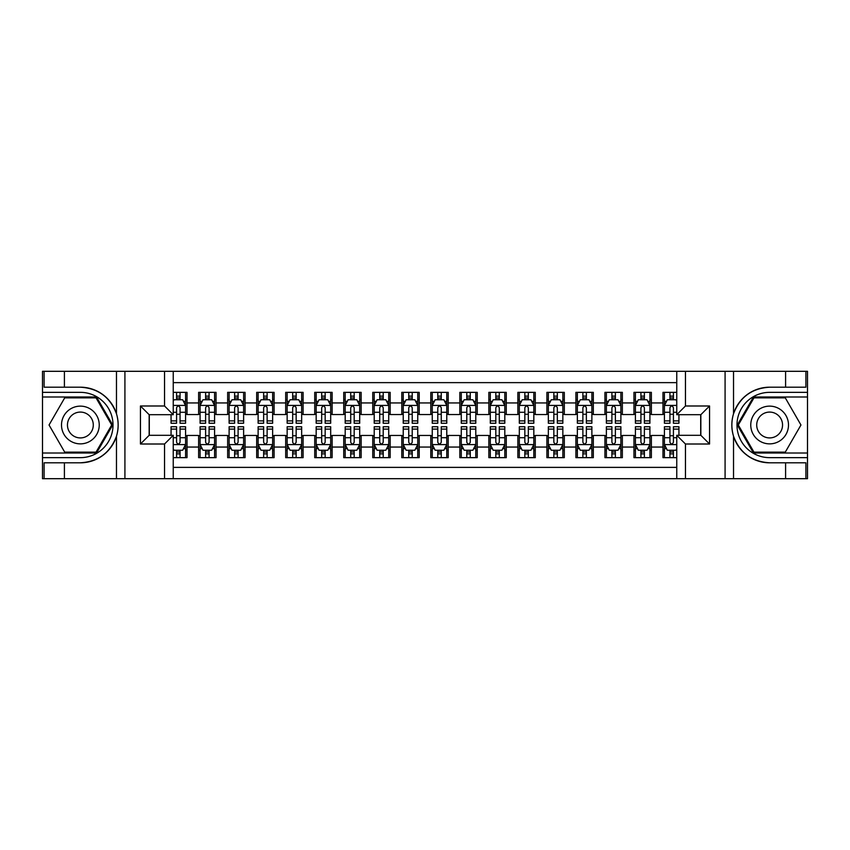 <?xml version="1.0" encoding="UTF-8"?>
<svg xmlns="http://www.w3.org/2000/svg" width="850" height="850" viewBox="0 0 850 850"><rect width="100%" height="100%" fill="white"/><g stroke="black" fill="none" stroke-linecap="round" stroke-linejoin="round"><path stroke-width="1.27" d="M173.241 478.688L676.759 478.688L676.759 435.306L700.846 435.306L700.846 414.694L676.759 414.694L676.759 371.312L173.241 371.312L173.241 414.694L149.154 414.694L149.154 435.306L173.241 435.306L173.241 478.688L64.409 478.688L64.409 462.804L80.368 462.804C98.132 461.731 110.171 452.869 116.471 436.231C118.681 428.751 118.681 421.26 116.471 413.769C110.171 397.131 98.132 388.269 80.368 387.196L64.409 387.196L64.409 371.312L42.5 371.312L42.5 453.007L96.539 453.007L112.71 425L96.539 396.993L42.5 396.993M676.759 392.349L662.979 392.349L662.979 402.942L651.366 402.942L651.366 414.556L662.979 414.556L662.979 402.942M651.366 402.942L651.366 392.349L633.951 392.349L633.951 402.942L622.349 402.942L622.349 414.556L633.951 414.556L633.951 402.942M622.349 402.942L622.349 392.349L604.934 392.349L604.934 402.942L593.321 402.942L593.321 414.556L604.934 414.556L604.934 402.942M593.321 402.942L593.321 392.349L575.907 392.349L575.907 402.942L564.304 402.942L564.304 414.556L575.907 414.556L575.907 402.942M564.304 402.942L564.304 392.349L546.89 392.349L546.89 402.942L535.277 402.942L535.277 414.556L546.89 414.556L546.89 402.942M535.277 402.942L535.277 392.349L517.873 392.349L517.873 402.942L506.26 402.942L506.26 414.556L517.873 414.556L517.873 402.942M506.26 402.942L506.26 392.349L488.846 392.349L488.846 402.942L477.243 402.942L477.243 414.556L488.846 414.556L488.846 402.942M477.243 402.942L477.243 392.349L459.829 392.349L459.829 402.942L448.216 402.942L448.216 414.556L459.829 414.556L459.829 402.942M448.216 402.942L448.216 392.349L430.801 392.349L430.801 402.942L419.199 402.942L419.199 414.556L430.801 414.556L430.801 402.942M419.199 402.942L419.199 392.349L401.784 392.349L401.784 402.942L390.171 402.942L390.171 414.556L401.784 414.556L401.784 402.942M390.171 402.942L390.171 392.349L372.757 392.349L372.757 402.942L361.154 402.942L361.154 414.556L372.757 414.556L372.757 402.942M361.154 402.942L361.154 392.349L343.74 392.349L343.74 402.942L332.127 402.942L332.127 414.556L343.74 414.556L343.74 402.942M332.127 402.942L332.127 392.349L314.723 392.349L314.723 402.942L303.11 402.942L303.11 414.556L314.723 414.556L314.723 402.942M303.11 402.942L303.11 392.349L285.696 392.349L285.696 402.942L274.093 402.942L274.093 414.556L285.696 414.556L285.696 402.942M274.093 402.942L274.093 392.349L256.679 392.349L256.679 402.942L245.066 402.942L245.066 414.556L256.679 414.556L256.679 402.942M245.066 402.942L245.066 392.349L227.651 392.349L227.651 402.942L216.049 402.942L216.049 414.556L227.651 414.556L227.651 402.942M216.049 402.942L216.049 392.349L198.634 392.349L198.634 414.556L187.021 414.556L187.021 392.349L173.241 392.349M173.241 457.651L187.021 457.651L187.021 435.444L198.634 435.444L198.634 457.651L216.049 457.651L216.049 435.444L227.651 435.444L227.651 447.058L216.049 447.058M227.651 447.058L227.651 457.651L245.066 457.651L245.066 435.444L256.679 435.444L256.679 447.058L245.066 447.058M256.679 447.058L256.679 457.651L274.093 457.651L274.093 435.444L285.696 435.444L285.696 447.058L274.093 447.058M285.696 447.058L285.696 457.651L303.11 457.651L303.11 435.444L314.723 435.444L314.723 447.058L303.11 447.058M314.723 447.058L314.723 457.651L332.127 457.651L332.127 435.444L343.74 435.444L343.74 447.058L332.127 447.058M343.74 447.058L343.74 457.651L361.154 457.651L361.154 435.444L372.757 435.444L372.757 447.058L361.154 447.058M372.757 447.058L372.757 457.651L390.171 457.651L390.171 435.444L401.784 435.444L401.784 447.058L390.171 447.058M401.784 447.058L401.784 457.651L419.199 457.651L419.199 435.444L430.801 435.444L430.801 447.058L419.199 447.058M430.801 447.058L430.801 457.651L448.216 457.651L448.216 435.444L459.829 435.444L459.829 447.058L448.216 447.058M459.829 447.058L459.829 457.651L477.243 457.651L477.243 435.444L488.846 435.444L488.846 447.058L477.243 447.058M488.846 447.058L488.846 457.651L506.26 457.651L506.26 435.444L517.873 435.444L517.873 447.058L506.26 447.058M517.873 447.058L517.873 457.651L535.277 457.651L535.277 435.444L546.89 435.444L546.89 447.058L535.277 447.058M546.89 447.058L546.89 457.651L564.304 457.651L564.304 435.444L575.907 435.444L575.907 447.058L564.304 447.058M575.907 447.058L575.907 457.651L593.321 457.651L593.321 435.444L604.934 435.444L604.934 447.058L593.321 447.058M604.934 447.058L604.934 457.651L622.349 457.651L622.349 435.444L633.951 435.444L633.951 447.058L622.349 447.058M633.951 447.058L633.951 457.651L651.366 457.651L651.366 435.444L662.979 435.444L662.979 447.058L651.366 447.058M676.759 382.627L173.241 382.627M173.241 467.373L676.759 467.373M662.979 447.058L662.979 457.651L676.759 457.651M149.303 414.694L149.303 435.306M700.697 435.306L700.697 414.694M176.577 399.606L180.062 399.606M185.576 399.606L187.021 399.606M176.577 414.258L180.062 414.258M185.576 414.258L187.021 414.258M176.577 435.742L180.062 435.742M185.576 435.742L187.021 435.742M176.577 450.394L180.062 450.394M185.576 450.394L187.021 450.394M198.634 414.258L200.09 414.258M205.604 414.258L209.079 414.258M214.593 414.258L216.049 414.258M198.634 399.606L200.09 399.606M205.604 399.606L209.079 399.606M214.593 399.606L216.049 399.606M198.634 435.742L200.09 435.742M205.604 435.742L209.079 435.742M214.593 435.742L216.049 435.742M198.634 450.394L200.09 450.394M205.604 450.394L209.079 450.394M214.593 450.394L216.049 450.394M227.651 435.742L229.107 435.742M234.621 435.742L238.106 435.742M243.621 435.742L245.066 435.742M227.651 450.394L229.107 450.394M234.621 450.394L238.106 450.394M243.621 450.394L245.066 450.394M227.651 399.606L229.107 399.606M234.621 399.606L238.106 399.606M243.621 399.606L245.066 399.606M227.651 414.258L229.107 414.258M234.621 414.258L238.106 414.258M243.621 414.258L245.066 414.258M256.679 435.742L258.124 435.742M263.638 435.742L267.123 435.742M272.638 435.742L274.093 435.742M256.679 450.394L258.124 450.394M263.638 450.394L267.123 450.394M272.638 450.394L274.093 450.394M256.679 399.606L258.124 399.606M263.638 399.606L267.123 399.606M272.638 399.606L274.093 399.606M256.679 414.258L258.124 414.258M263.638 414.258L267.123 414.258M272.638 414.258L274.093 414.258M285.696 435.742L287.151 435.742M292.666 435.742L296.151 435.742M301.665 435.742L303.11 435.742M285.696 450.394L287.151 450.394M292.666 450.394L296.151 450.394M301.665 450.394L303.11 450.394M285.696 399.606L287.151 399.606M292.666 399.606L296.151 399.606M301.665 399.606L303.11 399.606M285.696 414.258L287.151 414.258M292.666 414.258L296.151 414.258M301.665 414.258L303.11 414.258M314.723 435.742L316.168 435.742M321.683 435.742L325.168 435.742M330.682 435.742L332.127 435.742M314.723 450.394L316.168 450.394M321.683 450.394L325.168 450.394M330.682 450.394L332.127 450.394M314.723 399.606L316.168 399.606M321.683 399.606L325.168 399.606M330.682 399.606L332.127 399.606M314.723 414.258L316.168 414.258M321.683 414.258L325.168 414.258M330.682 414.258L332.127 414.258M343.74 435.742L345.196 435.742M350.71 435.742L354.184 435.742M359.699 435.742L361.154 435.742M343.74 450.394L345.196 450.394M350.71 450.394L354.184 450.394M359.699 450.394L361.154 450.394M343.74 399.606L345.196 399.606M350.71 399.606L354.184 399.606M359.699 399.606L361.154 399.606M343.74 414.258L345.196 414.258M350.71 414.258L354.184 414.258M359.699 414.258L361.154 414.258M372.757 435.742L374.212 435.742M379.727 435.742L383.212 435.742M388.726 435.742L390.171 435.742M372.757 450.394L374.212 450.394M379.727 450.394L383.212 450.394M388.726 450.394L390.171 450.394M372.757 399.606L374.212 399.606M379.727 399.606L383.212 399.606M388.726 399.606L390.171 399.606M372.757 414.258L374.212 414.258M379.727 414.258L383.212 414.258M388.726 414.258L390.171 414.258M401.784 435.742L403.229 435.742M408.744 435.742L412.229 435.742M417.743 435.742L419.199 435.742M401.784 450.394L403.229 450.394M408.744 450.394L412.229 450.394M417.743 450.394L419.199 450.394M401.784 399.606L403.229 399.606M408.744 399.606L412.229 399.606M417.743 399.606L419.199 399.606M401.784 414.258L403.229 414.258M408.744 414.258L412.229 414.258M417.743 414.258L419.199 414.258M430.801 435.742L432.257 435.742M437.771 435.742L441.256 435.742M446.771 435.742L448.216 435.742M430.801 450.394L432.257 450.394M437.771 450.394L441.256 450.394M446.771 450.394L448.216 450.394M430.801 399.606L432.257 399.606M437.771 399.606L441.256 399.606M446.771 399.606L448.216 399.606M430.801 414.258L432.257 414.258M437.771 414.258L441.256 414.258M446.771 414.258L448.216 414.258M459.829 435.742L461.274 435.742M466.788 435.742L470.273 435.742M475.788 435.742L477.243 435.742M459.829 450.394L461.274 450.394M466.788 450.394L470.273 450.394M475.788 450.394L477.243 450.394M459.829 399.606L461.274 399.606M466.788 399.606L470.273 399.606M475.788 399.606L477.243 399.606M459.829 414.258L461.274 414.258M466.788 414.258L470.273 414.258M475.788 414.258L477.243 414.258M488.846 435.742L490.301 435.742M495.816 435.742L499.29 435.742M504.804 435.742L506.26 435.742M488.846 450.394L490.301 450.394M495.816 450.394L499.29 450.394M504.804 450.394L506.26 450.394M488.846 399.606L490.301 399.606M495.816 399.606L499.29 399.606M504.804 399.606L506.26 399.606M488.846 414.258L490.301 414.258M495.816 414.258L499.29 414.258M504.804 414.258L506.26 414.258M517.873 435.742L519.318 435.742M524.832 435.742L528.317 435.742M533.832 435.742L535.277 435.742M517.873 450.394L519.318 450.394M524.832 450.394L528.317 450.394M533.832 450.394L535.277 450.394M517.873 399.606L519.318 399.606M524.832 399.606L528.317 399.606M533.832 399.606L535.277 399.606M517.873 414.258L519.318 414.258M524.832 414.258L528.317 414.258M533.832 414.258L535.277 414.258M546.89 435.742L548.335 435.742M553.849 435.742L557.334 435.742M562.849 435.742L564.304 435.742M546.89 450.394L548.335 450.394M553.849 450.394L557.334 450.394M562.849 450.394L564.304 450.394M546.89 399.606L548.335 399.606M553.849 399.606L557.334 399.606M562.849 399.606L564.304 399.606M546.89 414.258L548.335 414.258M553.849 414.258L557.334 414.258M562.849 414.258L564.304 414.258M575.907 435.742L577.362 435.742M582.877 435.742L586.362 435.742M591.876 435.742L593.321 435.742M575.907 450.394L577.362 450.394M582.877 450.394L586.362 450.394M591.876 450.394L593.321 450.394M575.907 399.606L577.362 399.606M582.877 399.606L586.362 399.606M591.876 399.606L593.321 399.606M575.907 414.258L577.362 414.258M582.877 414.258L586.362 414.258M591.876 414.258L593.321 414.258M604.934 435.742L606.379 435.742M611.894 435.742L615.379 435.742M620.893 435.742L622.349 435.742M604.934 450.394L606.379 450.394M611.894 450.394L615.379 450.394M620.893 450.394L622.349 450.394M604.934 399.606L606.379 399.606M611.894 399.606L615.379 399.606M620.893 399.606L622.349 399.606M604.934 414.258L606.379 414.258M611.894 414.258L615.379 414.258M620.893 414.258L622.349 414.258M633.951 435.742L635.407 435.742M640.921 435.742L644.396 435.742M649.91 435.742L651.366 435.742M633.951 450.394L635.407 450.394M640.921 450.394L644.396 450.394M649.91 450.394L651.366 450.394M633.951 399.606L635.407 399.606M640.921 399.606L644.396 399.606M649.91 399.606L651.366 399.606M633.951 414.258L635.407 414.258M640.921 414.258L644.396 414.258M649.91 414.258L651.366 414.258M662.979 435.742L664.424 435.742M669.938 435.742L673.423 435.742M662.979 450.394L664.424 450.394M669.938 450.394L673.423 450.394M662.979 399.606L664.424 399.606M669.938 399.606L673.423 399.606M662.979 414.258L664.424 414.258M669.938 414.258L673.423 414.258M180.062 396.121L176.577 396.121M171.062 420.899L171.062 423.257L176.577 423.257L176.577 420.899L171.062 420.899L171.062 414.694M183.472 401.349L185.576 401.349L185.576 423.257L180.062 423.257L180.062 407.734C178.904 405.493 177.746 405.493 176.577 407.734L176.577 420.899M185.576 401.349L185.576 392.349M185.576 405.556L182.676 399.755L173.963 399.755L173.241 401.2M176.577 399.755L176.577 392.349M180.062 392.349L180.062 399.755M176.577 453.879L180.062 453.879M173.241 448.8L173.963 450.245L182.676 450.245L185.576 444.444L185.576 426.743L180.062 426.743L180.062 429.101L185.576 429.101M185.576 444.444L185.576 457.651M171.062 435.306L171.062 426.743L176.577 426.743L176.577 442.266C177.735 444.507 178.893 444.507 180.062 442.266L180.062 429.101M180.062 450.245L180.062 457.651M176.577 457.651L176.577 450.245M89.802 408.659A18.859 18.859 0 0 0 64.037 415.565A18.859 18.859 0 0 0 70.943 441.341A18.859 18.859 0 0 0 96.709 434.435A18.859 18.859 0 0 0 89.802 408.659M86.828 413.812A12.909 12.909 0 0 0 69.19 418.54A12.909 12.909 0 0 0 73.918 436.188A12.909 12.909 0 0 0 91.556 431.46A12.909 12.909 0 0 0 86.828 413.812M96.039 452.136L64.706 452.136L49.045 425L64.706 397.864L96.039 397.864L111.701 425L96.039 452.136M779.057 408.659A18.859 18.859 0 0 0 753.291 415.565A18.859 18.859 0 0 0 760.197 441.341A18.859 18.859 0 0 0 785.963 434.435A18.859 18.859 0 0 0 779.057 408.659M776.082 413.812A12.909 12.909 0 0 0 758.444 418.54A12.909 12.909 0 0 0 763.173 436.188A12.909 12.909 0 0 0 780.81 431.46A12.909 12.909 0 0 0 776.082 413.812M785.294 452.136L753.961 452.136L738.299 425L753.961 397.864L785.294 397.864L800.955 425L785.294 452.136M164.539 478.688L164.539 444.008L140.452 444.008L140.452 405.992L164.539 405.992L164.539 371.312L124.918 371.312L124.918 478.688M116.471 413.769L116.471 371.312L64.409 371.312M64.409 478.688L42.5 478.688L42.5 453.007M42.5 457.651L80.368 457.651A32.651 32.651 0 0 0 113.018 425A32.651 32.651 0 0 0 80.368 392.349L42.5 392.349M80.368 462.804A37.804 37.804 0 0 0 118.171 425A37.804 37.804 0 0 0 80.368 387.196M116.471 371.312L124.918 371.312M164.539 371.312L173.241 371.312M64.409 462.804L44.094 462.804L44.094 478.688M64.409 387.196L44.094 387.196L44.094 371.312M164.539 444.008L173.241 435.306M140.452 444.008L149.154 435.306M140.452 405.992L149.154 414.694M164.539 405.992L173.241 414.694M676.759 371.312L785.591 371.312L785.591 387.196L769.633 387.196C751.867 388.269 739.829 397.131 733.529 413.769C731.319 421.249 731.319 428.74 733.529 436.231C739.829 452.869 751.867 461.731 769.633 462.804L785.591 462.804L785.591 478.688L807.5 478.688L807.5 396.993L753.461 396.993L737.29 425L753.461 453.007L807.5 453.007M685.461 371.312L685.461 405.992L709.548 405.992L709.548 444.008L685.461 444.008L685.461 478.688L725.082 478.688L725.082 371.312M733.529 436.231L733.529 478.688L785.591 478.688M785.591 371.312L807.5 371.312L807.5 396.993M807.5 392.349L769.633 392.349A32.651 32.651 0 0 0 736.982 425A32.651 32.651 0 0 0 769.633 457.651L807.5 457.651M769.633 387.196A37.804 37.804 0 0 0 731.829 425A37.804 37.804 0 0 0 769.633 462.804M733.529 478.688L725.082 478.688M685.461 478.688L676.759 478.688M785.591 387.196L805.906 387.196L805.906 371.312M785.591 462.804L805.906 462.804L805.906 478.688M685.461 405.992L676.759 414.694M709.548 405.992L700.846 414.694M709.548 444.008L700.846 435.306M685.461 444.008L676.759 435.306M209.079 396.121L205.604 396.121M214.593 420.899L209.079 420.899L209.079 423.257L214.593 423.257L214.593 405.556L211.692 399.755L202.991 399.755L200.09 405.556L200.09 423.257L205.604 423.257L205.604 420.899L200.09 420.899M200.09 405.556L200.09 392.349M214.593 405.556L214.593 392.349M205.604 399.755L205.604 392.349M209.079 392.349L209.079 399.755M209.079 420.899L209.079 407.734C207.921 405.493 206.762 405.493 205.604 407.734L205.604 420.899M238.106 396.121L234.621 396.121M243.621 420.899L238.106 420.899L238.106 423.257L243.621 423.257L243.621 405.556L240.72 399.755L232.008 399.755L229.107 405.556L229.107 423.257L234.621 423.257L234.621 420.899L229.107 420.899M229.107 405.556L229.107 392.349M243.621 405.556L243.621 392.349M234.621 399.755L234.621 392.349M238.106 392.349L238.106 399.755M238.106 420.899L238.106 407.734C236.948 405.493 235.779 405.493 234.621 407.734L234.621 420.899M267.123 396.121L263.638 396.121M272.638 420.899L267.123 420.899L267.123 423.257L272.638 423.257L272.638 405.556L269.737 399.755L261.035 399.755L258.124 405.556L258.124 423.257L263.638 423.257L263.638 420.899L258.124 420.899M258.124 405.556L258.124 392.349M272.638 405.556L272.638 392.349M263.638 399.755L263.638 392.349M267.123 392.349L267.123 399.755M267.123 420.899L267.123 407.734C265.965 405.493 264.807 405.493 263.638 407.734L263.638 420.899M296.151 396.121L292.666 396.121M301.665 420.899L296.151 420.899L296.151 423.257L301.665 423.257L301.665 405.556L298.754 399.755L290.052 399.755L287.151 405.556L287.151 423.257L292.666 423.257L292.666 420.899L287.151 420.899M287.151 405.556L287.151 392.349M301.665 405.556L301.665 392.349M292.666 399.755L292.666 392.349M296.151 392.349L296.151 399.755M296.151 420.899L296.151 407.734C294.982 405.493 293.824 405.493 292.666 407.734L292.666 420.899M205.604 453.879L209.079 453.879M200.09 429.101L205.604 429.101L205.604 426.743L200.09 426.743L200.09 444.444L202.991 450.245L211.692 450.245L214.593 444.444L214.593 426.743L209.079 426.743L209.079 429.101L214.593 429.101M214.593 444.444L214.593 457.651M200.09 444.444L200.09 457.651M209.079 450.245L209.079 457.651M205.604 457.651L205.604 450.245M205.604 429.101L205.604 442.266C206.762 444.507 207.921 444.507 209.079 442.266L209.079 429.101M234.621 453.879L238.106 453.879M229.107 429.101L234.621 429.101L234.621 426.743L229.107 426.743L229.107 444.444L232.008 450.245L240.72 450.245L243.621 444.444L243.621 426.743L238.106 426.743L238.106 429.101L243.621 429.101M243.621 444.444L243.621 457.651M229.107 444.444L229.107 457.651M238.106 450.245L238.106 457.651M234.621 457.651L234.621 450.245M234.621 429.101L234.621 442.266C235.779 444.507 236.938 444.507 238.106 442.266L238.106 429.101M263.638 453.879L267.123 453.879M258.124 429.101L263.638 429.101L263.638 426.743L258.124 426.743L258.124 444.444L261.035 450.245L269.737 450.245L272.638 444.444L272.638 426.743L267.123 426.743L267.123 429.101L272.638 429.101M272.638 444.444L272.638 457.651M258.124 444.444L258.124 457.651M267.123 450.245L267.123 457.651M263.638 457.651L263.638 450.245M263.638 429.101L263.638 442.266C264.796 444.507 265.965 444.507 267.123 442.266L267.123 429.101M292.666 453.879L296.151 453.879M287.151 429.101L292.666 429.101L292.666 426.743L287.151 426.743L287.151 444.444L290.052 450.245L298.754 450.245L301.665 444.444L301.665 426.743L296.151 426.743L296.151 429.101L301.665 429.101M301.665 444.444L301.665 457.651M287.151 444.444L287.151 457.651M296.151 450.245L296.151 457.651M292.666 457.651L292.666 450.245M292.666 429.101L292.666 442.266C293.824 444.507 294.982 444.507 296.151 442.266L296.151 429.101M325.168 396.121L321.683 396.121M330.682 420.899L325.168 420.899L325.168 423.257L330.682 423.257L330.682 405.556L327.781 399.755L319.069 399.755L316.168 405.556L316.168 423.257L321.683 423.257L321.683 420.899L316.168 420.899M316.168 405.556L316.168 392.349M330.682 405.556L330.682 392.349M321.683 399.755L321.683 392.349M325.168 392.349L325.168 399.755M325.168 420.899L325.168 407.734C324.009 405.493 322.851 405.493 321.683 407.734L321.683 420.899M321.683 453.879L325.168 453.879M316.168 429.101L321.683 429.101L321.683 426.743L316.168 426.743L316.168 444.444L319.069 450.245L327.781 450.245L330.682 444.444L330.682 426.743L325.168 426.743L325.168 429.101L330.682 429.101M330.682 444.444L330.682 457.651M316.168 444.444L316.168 457.651M325.168 450.245L325.168 457.651M321.683 457.651L321.683 450.245M321.683 429.101L321.683 442.266C322.841 444.507 324.009 444.507 325.168 442.266L325.168 429.101M354.184 396.121L350.71 396.121M359.699 420.899L354.184 420.899L354.184 423.257L359.699 423.257L359.699 405.556L356.798 399.755L348.096 399.755L345.196 405.556L345.196 423.257L350.71 423.257L350.71 420.899L345.196 420.899M345.196 405.556L345.196 392.349M359.699 405.556L359.699 392.349M350.71 399.755L350.71 392.349M354.184 392.349L354.184 399.755M354.184 420.899L354.184 407.734C353.026 405.493 351.868 405.493 350.71 407.734L350.71 420.899M350.71 453.879L354.184 453.879M345.196 429.101L350.71 429.101L350.71 426.743L345.196 426.743L345.196 444.444L348.096 450.245L356.798 450.245L359.699 444.444L359.699 426.743L354.184 426.743L354.184 429.101L359.699 429.101M359.699 444.444L359.699 457.651M345.196 444.444L345.196 457.651M354.184 450.245L354.184 457.651M350.71 457.651L350.71 450.245M350.71 429.101L350.71 442.266C351.868 444.507 353.026 444.507 354.184 442.266L354.184 429.101M383.212 396.121L379.727 396.121M388.726 420.899L383.212 420.899L383.212 423.257L388.726 423.257L388.726 405.556L385.826 399.755L377.113 399.755L374.212 405.556L374.212 423.257L379.727 423.257L379.727 420.899L374.212 420.899M374.212 405.556L374.212 392.349M388.726 405.556L388.726 392.349M379.727 399.755L379.727 392.349M383.212 392.349L383.212 399.755M383.212 420.899L383.212 407.734C382.054 405.493 380.885 405.493 379.727 407.734L379.727 420.899M379.727 453.879L383.212 453.879M374.212 429.101L379.727 429.101L379.727 426.743L374.212 426.743L374.212 444.444L377.113 450.245L385.826 450.245L388.726 444.444L388.726 426.743L383.212 426.743L383.212 429.101L388.726 429.101M388.726 444.444L388.726 457.651M374.212 444.444L374.212 457.651M383.212 450.245L383.212 457.651M379.727 457.651L379.727 450.245M379.727 429.101L379.727 442.266C380.885 444.507 382.043 444.507 383.212 442.266L383.212 429.101M412.229 396.121L408.744 396.121M417.743 420.899L412.229 420.899L412.229 423.257L417.743 423.257L417.743 405.556L414.842 399.755L406.141 399.755L403.229 405.556L403.229 423.257L408.744 423.257L408.744 420.899L403.229 420.899M403.229 405.556L403.229 392.349M417.743 405.556L417.743 392.349M408.744 399.755L408.744 392.349M412.229 392.349L412.229 399.755M412.229 420.899L412.229 407.734C411.071 405.493 409.913 405.493 408.744 407.734L408.744 420.899M408.744 453.879L412.229 453.879M403.229 429.101L408.744 429.101L408.744 426.743L403.229 426.743L403.229 444.444L406.141 450.245L414.842 450.245L417.743 444.444L417.743 426.743L412.229 426.743L412.229 429.101L417.743 429.101M417.743 444.444L417.743 457.651M403.229 444.444L403.229 457.651M412.229 450.245L412.229 457.651M408.744 457.651L408.744 450.245M408.744 429.101L408.744 442.266C409.913 444.507 411.071 444.507 412.229 442.266L412.229 429.101M441.256 396.121L437.771 396.121M446.771 420.899L441.256 420.899L441.256 423.257L446.771 423.257L446.771 405.556L443.859 399.755L435.158 399.755L432.257 405.556L432.257 423.257L437.771 423.257L437.771 420.899L432.257 420.899M432.257 405.556L432.257 392.349M446.771 405.556L446.771 392.349M437.771 399.755L437.771 392.349M441.256 392.349L441.256 399.755M441.256 420.899L441.256 407.734C440.087 405.493 438.929 405.493 437.771 407.734L437.771 420.899M437.771 453.879L441.256 453.879M432.257 429.101L437.771 429.101L437.771 426.743L432.257 426.743L432.257 444.444L435.158 450.245L443.859 450.245L446.771 444.444L446.771 426.743L441.256 426.743L441.256 429.101L446.771 429.101M446.771 444.444L446.771 457.651M432.257 444.444L432.257 457.651M441.256 450.245L441.256 457.651M437.771 457.651L437.771 450.245M437.771 429.101L437.771 442.266C438.929 444.507 440.087 444.507 441.256 442.266L441.256 429.101M470.273 396.121L466.788 396.121M475.788 420.899L470.273 420.899L470.273 423.257L475.788 423.257L475.788 405.556L472.887 399.755L464.174 399.755L461.274 405.556L461.274 423.257L466.788 423.257L466.788 420.899L461.274 420.899M461.274 405.556L461.274 392.349M475.788 405.556L475.788 392.349M466.788 399.755L466.788 392.349M470.273 392.349L470.273 399.755M470.273 420.899L470.273 407.734C469.115 405.493 467.957 405.493 466.788 407.734L466.788 420.899M466.788 453.879L470.273 453.879M461.274 429.101L466.788 429.101L466.788 426.743L461.274 426.743L461.274 444.444L464.174 450.245L472.887 450.245L475.788 444.444L475.788 426.743L470.273 426.743L470.273 429.101L475.788 429.101M475.788 444.444L475.788 457.651M461.274 444.444L461.274 457.651M470.273 450.245L470.273 457.651M466.788 457.651L466.788 450.245M466.788 429.101L466.788 442.266C467.946 444.507 469.115 444.507 470.273 442.266L470.273 429.101M499.29 396.121L495.816 396.121M504.804 420.899L499.29 420.899L499.29 423.257L504.804 423.257L504.804 405.556L501.904 399.755L493.202 399.755L490.301 405.556L490.301 423.257L495.816 423.257L495.816 420.899L490.301 420.899M490.301 405.556L490.301 392.349M504.804 405.556L504.804 392.349M495.816 399.755L495.816 392.349M499.29 392.349L499.29 399.755M499.29 420.899L499.29 407.734C498.132 405.493 496.974 405.493 495.816 407.734L495.816 420.899M495.816 453.879L499.29 453.879M490.301 429.101L495.816 429.101L495.816 426.743L490.301 426.743L490.301 444.444L493.202 450.245L501.904 450.245L504.804 444.444L504.804 426.743L499.29 426.743L499.29 429.101L504.804 429.101M504.804 444.444L504.804 457.651M490.301 444.444L490.301 457.651M499.29 450.245L499.29 457.651M495.816 457.651L495.816 450.245M495.816 429.101L495.816 442.266C496.974 444.507 498.132 444.507 499.29 442.266L499.29 429.101M528.317 396.121L524.832 396.121M533.832 420.899L528.317 420.899L528.317 423.257L533.832 423.257L533.832 405.556L530.931 399.755L522.219 399.755L519.318 405.556L519.318 423.257L524.832 423.257L524.832 420.899L519.318 420.899M519.318 405.556L519.318 392.349M533.832 405.556L533.832 392.349M524.832 399.755L524.832 392.349M528.317 392.349L528.317 399.755M528.317 420.899L528.317 407.734C527.159 405.493 525.991 405.493 524.832 407.734L524.832 420.899M524.832 453.879L528.317 453.879M519.318 429.101L524.832 429.101L524.832 426.743L519.318 426.743L519.318 444.444L522.219 450.245L530.931 450.245L533.832 444.444L533.832 426.743L528.317 426.743L528.317 429.101L533.832 429.101M533.832 444.444L533.832 457.651M519.318 444.444L519.318 457.651M528.317 450.245L528.317 457.651M524.832 457.651L524.832 450.245M524.832 429.101L524.832 442.266C525.991 444.507 527.149 444.507 528.317 442.266L528.317 429.101M557.334 396.121L553.849 396.121M562.849 420.899L557.334 420.899L557.334 423.257L562.849 423.257L562.849 405.556L559.948 399.755L551.246 399.755L548.335 405.556L548.335 423.257L553.849 423.257L553.849 420.899L548.335 420.899M548.335 405.556L548.335 392.349M562.849 405.556L562.849 392.349M553.849 399.755L553.849 392.349M557.334 392.349L557.334 399.755M557.334 420.899L557.334 407.734C556.176 405.493 555.018 405.493 553.849 407.734L553.849 420.899M553.849 453.879L557.334 453.879M548.335 429.101L553.849 429.101L553.849 426.743L548.335 426.743L548.335 444.444L551.246 450.245L559.948 450.245L562.849 444.444L562.849 426.743L557.334 426.743L557.334 429.101L562.849 429.101M562.849 444.444L562.849 457.651M548.335 444.444L548.335 457.651M557.334 450.245L557.334 457.651M553.849 457.651L553.849 450.245M553.849 429.101L553.849 442.266C555.018 444.507 556.176 444.507 557.334 442.266L557.334 429.101M586.362 396.121L582.877 396.121M591.876 420.899L586.362 420.899L586.362 423.257L591.876 423.257L591.876 405.556L588.965 399.755L580.263 399.755L577.362 405.556L577.362 423.257L582.877 423.257L582.877 420.899L577.362 420.899M577.362 405.556L577.362 392.349M591.876 405.556L591.876 392.349M582.877 399.755L582.877 392.349M586.362 392.349L586.362 399.755M586.362 420.899L586.362 407.734C585.204 405.493 584.035 405.493 582.877 407.734L582.877 420.899M582.877 453.879L586.362 453.879M577.362 429.101L582.877 429.101L582.877 426.743L577.362 426.743L577.362 444.444L580.263 450.245L588.965 450.245L591.876 444.444L591.876 426.743L586.362 426.743L586.362 429.101L591.876 429.101M591.876 444.444L591.876 457.651M577.362 444.444L577.362 457.651M586.362 450.245L586.362 457.651M582.877 457.651L582.877 450.245M582.877 429.101L582.877 442.266C584.035 444.507 585.193 444.507 586.362 442.266L586.362 429.101M615.379 396.121L611.894 396.121M620.893 420.899L615.379 420.899L615.379 423.257L620.893 423.257L620.893 405.556L617.992 399.755L609.28 399.755L606.379 405.556L606.379 423.257L611.894 423.257L611.894 420.899L606.379 420.899M606.379 405.556L606.379 392.349M620.893 405.556L620.893 392.349M611.894 399.755L611.894 392.349M615.379 392.349L615.379 399.755M615.379 420.899L615.379 407.734C614.221 405.493 613.062 405.493 611.894 407.734L611.894 420.899M611.894 453.879L615.379 453.879M606.379 429.101L611.894 429.101L611.894 426.743L606.379 426.743L606.379 444.444L609.28 450.245L617.992 450.245L620.893 444.444L620.893 426.743L615.379 426.743L615.379 429.101L620.893 429.101M620.893 444.444L620.893 457.651M606.379 444.444L606.379 457.651M615.379 450.245L615.379 457.651M611.894 457.651L611.894 450.245M611.894 429.101L611.894 442.266C613.052 444.507 614.221 444.507 615.379 442.266L615.379 429.101M644.396 396.121L640.921 396.121M649.91 420.899L644.396 420.899L644.396 423.257L649.91 423.257L649.91 405.556L647.009 399.755L638.308 399.755L635.407 405.556L635.407 423.257L640.921 423.257L640.921 420.899L635.407 420.899M635.407 405.556L635.407 392.349M649.91 405.556L649.91 392.349M640.921 399.755L640.921 392.349M644.396 392.349L644.396 399.755M644.396 420.899L644.396 407.734C643.237 405.493 642.079 405.493 640.921 407.734L640.921 420.899M640.921 453.879L644.396 453.879M635.407 429.101L640.921 429.101L640.921 426.743L635.407 426.743L635.407 444.444L638.308 450.245L647.009 450.245L649.91 444.444L649.91 426.743L644.396 426.743L644.396 429.101L649.91 429.101M649.91 444.444L649.91 457.651M635.407 444.444L635.407 457.651M644.396 450.245L644.396 457.651M640.921 457.651L640.921 450.245M640.921 429.101L640.921 442.266C642.079 444.507 643.237 444.507 644.396 442.266L644.396 429.101M673.423 396.121L669.938 396.121M676.759 401.2L676.037 399.755L667.324 399.755L664.424 405.556L664.424 423.257L669.938 423.257L669.938 420.899L664.424 420.899M664.424 405.556L664.424 392.349M678.938 414.694L678.938 423.257L673.423 423.257L673.423 407.734C672.265 405.493 671.107 405.493 669.938 407.734L669.938 420.899M669.938 399.755L669.938 392.349M673.423 392.349L673.423 399.755M669.938 453.879L673.423 453.879M678.938 429.101L678.938 426.743L673.423 426.743L673.423 429.101L678.938 429.101L678.938 435.306M666.528 448.651L664.424 448.651L664.424 426.743L669.938 426.743L669.938 442.266C671.096 444.507 672.254 444.507 673.423 442.266L673.423 429.101M664.424 448.651L664.424 457.651M664.424 444.444L667.324 450.245L676.037 450.245L676.759 448.8M673.423 450.245L673.423 457.651M669.938 457.651L669.938 450.245M198.634 447.058L187.021 447.058M198.634 402.942L187.021 402.942M185.502 405.408L173.241 405.408M185.576 420.899L180.062 420.899M176.577 412.282L173.241 412.282M185.576 412.282L180.062 412.282M180.062 397.97L176.577 397.97M173.241 444.592L185.502 444.592M185.576 448.651L183.472 448.651M171.062 429.101L176.577 429.101M180.062 437.718L185.576 437.718M173.241 437.718L176.577 437.718M176.577 452.03L180.062 452.03M116.471 478.688L116.471 436.231M733.529 371.312L733.529 413.769M214.519 405.408L200.154 405.408M200.09 401.349L202.194 401.349M212.489 401.349L214.593 401.349M205.604 412.282L200.09 412.282M214.593 412.282L209.079 412.282M209.079 397.97L205.604 397.97M243.546 405.408L229.181 405.408M229.107 401.349L231.211 401.349M241.517 401.349L243.621 401.349M234.621 412.282L229.107 412.282M243.621 412.282L238.106 412.282M238.106 397.97L234.621 397.97M272.563 405.408L258.198 405.408M258.124 401.349L260.227 401.349M270.534 401.349L272.638 401.349M263.638 412.282L258.124 412.282M272.638 412.282L267.123 412.282M267.123 397.97L263.638 397.97M301.591 405.408L287.226 405.408M287.151 401.349L289.255 401.349M299.561 401.349L301.665 401.349M292.666 412.282L287.151 412.282M301.665 412.282L296.151 412.282M296.151 397.97L292.666 397.97M200.154 444.592L214.519 444.592M214.593 448.651L212.489 448.651M202.194 448.651L200.09 448.651M209.079 437.718L214.593 437.718M200.09 437.718L205.604 437.718M205.604 452.03L209.079 452.03M229.181 444.592L243.546 444.592M243.621 448.651L241.517 448.651M231.211 448.651L229.107 448.651M238.106 437.718L243.621 437.718M229.107 437.718L234.621 437.718M234.621 452.03L238.106 452.03M258.198 444.592L272.563 444.592M272.638 448.651L270.534 448.651M260.227 448.651L258.124 448.651M267.123 437.718L272.638 437.718M258.124 437.718L263.638 437.718M263.638 452.03L267.123 452.03M287.226 444.592L301.591 444.592M301.665 448.651L299.561 448.651M289.255 448.651L287.151 448.651M296.151 437.718L301.665 437.718M287.151 437.718L292.666 437.718M292.666 452.03L296.151 452.03M330.608 405.408L316.243 405.408M316.168 401.349L318.272 401.349M328.578 401.349L330.682 401.349M321.683 412.282L316.168 412.282M330.682 412.282L325.168 412.282M325.168 397.97L321.683 397.97M316.243 444.592L330.608 444.592M330.682 448.651L328.578 448.651M318.272 448.651L316.168 448.651M325.168 437.718L330.682 437.718M316.168 437.718L321.683 437.718M321.683 452.03L325.168 452.03M359.624 405.408L345.259 405.408M345.196 401.349L347.299 401.349M357.595 401.349L359.699 401.349M350.71 412.282L345.196 412.282M359.699 412.282L354.184 412.282M354.184 397.97L350.71 397.97M345.259 444.592L359.624 444.592M359.699 448.651L357.595 448.651M347.299 448.651L345.196 448.651M354.184 437.718L359.699 437.718M345.196 437.718L350.71 437.718M350.71 452.03L354.184 452.03M388.652 405.408L374.287 405.408M374.212 401.349L376.316 401.349M386.623 401.349L388.726 401.349M379.727 412.282L374.212 412.282M388.726 412.282L383.212 412.282M383.212 397.97L379.727 397.97M374.287 444.592L388.652 444.592M388.726 448.651L386.623 448.651M376.316 448.651L374.212 448.651M383.212 437.718L388.726 437.718M374.212 437.718L379.727 437.718M379.727 452.03L383.212 452.03M417.669 405.408L403.304 405.408M403.229 401.349L405.333 401.349M415.639 401.349L417.743 401.349M408.744 412.282L403.229 412.282M417.743 412.282L412.229 412.282M412.229 397.97L408.744 397.97M403.304 444.592L417.669 444.592M417.743 448.651L415.639 448.651M405.333 448.651L403.229 448.651M412.229 437.718L417.743 437.718M403.229 437.718L408.744 437.718M408.744 452.03L412.229 452.03M446.696 405.408L432.331 405.408M432.257 401.349L434.361 401.349M444.667 401.349L446.771 401.349M437.771 412.282L432.257 412.282M446.771 412.282L441.256 412.282M441.256 397.97L437.771 397.97M432.331 444.592L446.696 444.592M446.771 448.651L444.667 448.651M434.361 448.651L432.257 448.651M441.256 437.718L446.771 437.718M432.257 437.718L437.771 437.718M437.771 452.03L441.256 452.03M475.713 405.408L461.348 405.408M461.274 401.349L463.377 401.349M473.684 401.349L475.788 401.349M466.788 412.282L461.274 412.282M475.788 412.282L470.273 412.282M470.273 397.97L466.788 397.97M461.348 444.592L475.713 444.592M475.788 448.651L473.684 448.651M463.377 448.651L461.274 448.651M470.273 437.718L475.788 437.718M461.274 437.718L466.788 437.718M466.788 452.03L470.273 452.03M504.741 405.408L490.376 405.408M490.301 401.349L492.405 401.349M502.701 401.349L504.804 401.349M495.816 412.282L490.301 412.282M504.804 412.282L499.29 412.282M499.29 397.97L495.816 397.97M490.376 444.592L504.741 444.592M504.804 448.651L502.701 448.651M492.405 448.651L490.301 448.651M499.29 437.718L504.804 437.718M490.301 437.718L495.816 437.718M495.816 452.03L499.29 452.03M533.758 405.408L519.392 405.408M519.318 401.349L521.422 401.349M531.728 401.349L533.832 401.349M524.832 412.282L519.318 412.282M533.832 412.282L528.317 412.282M528.317 397.97L524.832 397.97M519.392 444.592L533.758 444.592M533.832 448.651L531.728 448.651M521.422 448.651L519.318 448.651M528.317 437.718L533.832 437.718M519.318 437.718L524.832 437.718M524.832 452.03L528.317 452.03M562.774 405.408L548.409 405.408M548.335 401.349L550.439 401.349M560.745 401.349L562.849 401.349M553.849 412.282L548.335 412.282M562.849 412.282L557.334 412.282M557.334 397.97L553.849 397.97M548.409 444.592L562.774 444.592M562.849 448.651L560.745 448.651M550.439 448.651L548.335 448.651M557.334 437.718L562.849 437.718M548.335 437.718L553.849 437.718M553.849 452.03L557.334 452.03M591.802 405.408L577.437 405.408M577.362 401.349L579.466 401.349M589.773 401.349L591.876 401.349M582.877 412.282L577.362 412.282M591.876 412.282L586.362 412.282M586.362 397.97L582.877 397.97M577.437 444.592L591.802 444.592M591.876 448.651L589.773 448.651M579.466 448.651L577.362 448.651M586.362 437.718L591.876 437.718M577.362 437.718L582.877 437.718M582.877 452.03L586.362 452.03M620.819 405.408L606.454 405.408M606.379 401.349L608.483 401.349M618.789 401.349L620.893 401.349M611.894 412.282L606.379 412.282M620.893 412.282L615.379 412.282M615.379 397.97L611.894 397.97M606.454 444.592L620.819 444.592M620.893 448.651L618.789 448.651M608.483 448.651L606.379 448.651M615.379 437.718L620.893 437.718M606.379 437.718L611.894 437.718M611.894 452.03L615.379 452.03M649.846 405.408L635.481 405.408M635.407 401.349L637.511 401.349M647.806 401.349L649.91 401.349M640.921 412.282L635.407 412.282M649.91 412.282L644.396 412.282M644.396 397.97L640.921 397.97M635.481 444.592L649.846 444.592M649.91 448.651L647.806 448.651M637.511 448.651L635.407 448.651M644.396 437.718L649.91 437.718M635.407 437.718L640.921 437.718M640.921 452.03L644.396 452.03M676.759 405.408L664.498 405.408M664.424 401.349L666.528 401.349M678.938 420.899L673.423 420.899M669.938 412.282L664.424 412.282M676.759 412.282L673.423 412.282M673.423 397.97L669.938 397.97M664.498 444.592L676.759 444.592M664.424 429.101L669.938 429.101M673.423 437.718L676.759 437.718M664.424 437.718L669.938 437.718M669.938 452.03L673.423 452.03"/></g></svg>
